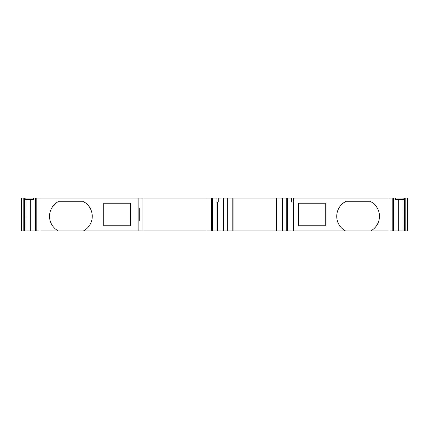 <?xml version="1.0" encoding="UTF-8"?>
<svg xmlns="http://www.w3.org/2000/svg" width="429" height="429" viewBox="0 0 429 429"><rect width="100%" height="100%" fill="white"/><g stroke="black" fill="none" stroke-linecap="round" stroke-linejoin="round"><path stroke-width="0.64" d="M403.866 198.085L403.866 199.667L395.559 199.667L395.559 198.085L393.715 198.085L393.715 230.915L407.55 230.915L407.55 198.085L395.559 198.085M83.51 230.915L58.29 230.915A16.613 16.613 0 0 1 59.073 201.249L82.722 201.249A16.613 16.613 0 0 1 83.51 230.915L217.664 230.915L217.664 202.038M142.9 230.915L142.9 198.085L393.715 198.085M23.793 230.915L23.793 198.085L21.45 198.085L21.45 230.915L58.29 230.915M26.013 199.667L25.971 230.915M403.029 230.915L402.987 199.667M276.608 198.085L276.608 230.915L393.715 230.915M276.608 230.915L223.477 230.915L223.477 198.085M217.664 230.915L223.477 230.915M138.149 230.915L138.149 198.085L142.9 198.085M23.793 198.085L25.134 198.085L25.134 199.667L33.441 199.667L33.441 198.085L138.149 198.085M103.732 203.228L103.732 225.772L130.636 225.772L130.636 203.228L103.732 203.228M139.731 208.172L139.736 220.828L139.731 208.172M33.441 198.085L25.134 198.085M293.618 230.915L293.618 198.085M370.71 230.915A16.613 16.613 0 0 0 369.927 201.249L346.278 201.249A16.613 16.613 0 0 0 345.49 230.915M298.364 203.228L325.268 203.228L325.268 225.772L298.364 225.772L298.364 203.228M291.457 198.085L291.457 202.038L293.618 202.038M216.082 230.915L216.082 202.038L218.243 202.038L218.243 198.085M206.982 230.915L206.982 198.085M216.082 202.038L216.082 198.085M233.092 230.915L233.092 198.085M212.285 230.915L212.285 198.085M211.54 230.915L211.54 198.085M39.994 230.915L39.994 198.085M389.006 230.915L389.006 198.085M392.825 230.915L392.825 198.085M393.608 230.915L393.608 198.085M393.849 230.915L393.849 198.085M398.691 230.915L398.691 199.667M404.483 230.915L404.483 198.085M405.207 230.915L405.207 198.085M24.517 230.915L24.517 198.085M35.151 230.915L35.151 198.085M30.309 230.915L30.309 199.667M35.392 230.915L35.392 198.085M36.175 230.915L36.175 198.085M291.564 202.038L291.564 198.085M218.136 202.038L218.136 198.085M292.036 230.915L292.036 202.038M276.909 230.915L276.909 198.085M232.791 230.915L232.791 198.085M227.332 230.915L227.332 198.085M282.368 230.915L282.368 198.085M222.029 230.915L222.029 198.085M286.223 230.915L286.223 198.085M287.677 230.915L287.677 198.085M35.285 198.085L35.285 230.915"/></g></svg>
